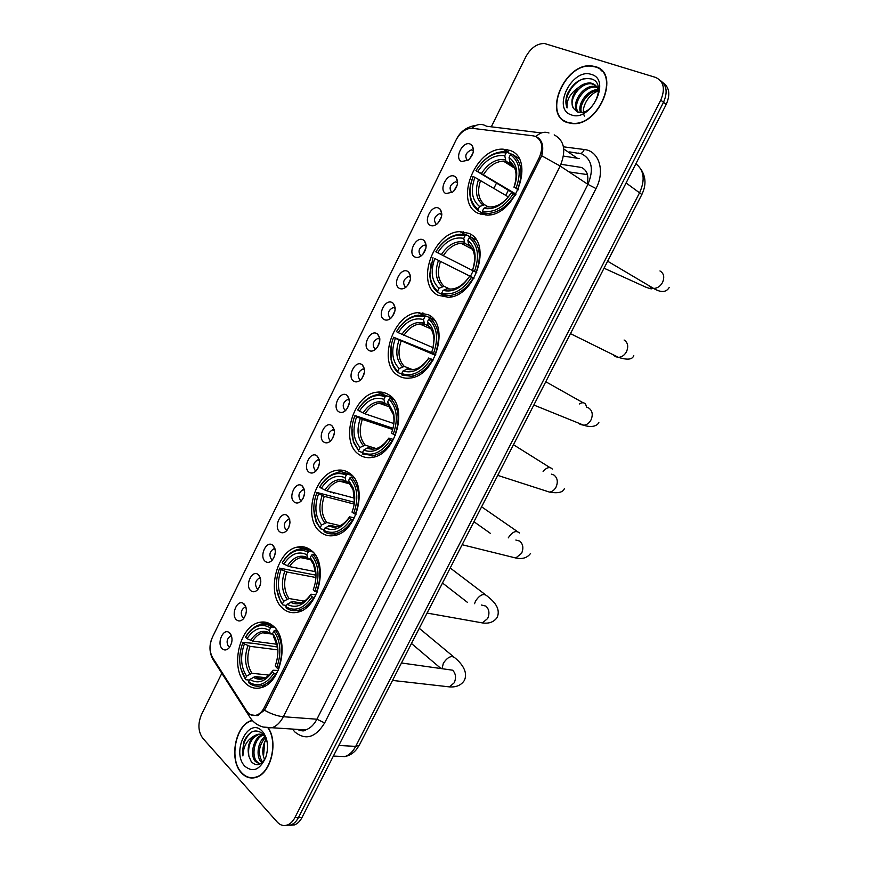 <?xml version="1.0" encoding="UTF-8"?>
<svg xmlns="http://www.w3.org/2000/svg" width="869" height="869" viewBox="0 0 869 869"><rect width="100%" height="100%" fill="white"/><g stroke="black" fill="none" stroke-linecap="round" stroke-linejoin="round"><path stroke-width="1.3" d="M349.686 473.323C345.743 470.466 341.365 469.477 336.542 470.368C314.252 473.323 302.336 518.869 320.52 532.089C324.745 535.456 329.568 536.564 334.989 535.402C357.398 531.817 368.337 485.13 349.686 473.323M468.825 233.327L459.929 231.643C433.088 231.708 414.958 284.521 438.063 295.275L448.567 297.285C475.484 296.47 492.549 242.494 468.825 233.327M428.406 314.741L417.848 312.655C392.56 313.894 376.896 363.948 398.187 375.604C401.771 377.83 405.801 378.634 410.266 378.026C435.641 376.081 450.251 324.876 428.406 314.741M388.704 394.732C385.086 392.43 381.1 391.593 376.722 392.223C352.966 394.417 339.355 442.049 359.016 454.53C362.949 457.311 367.413 458.267 372.41 457.387C396.264 454.53 408.864 405.747 388.704 394.732M311.352 550.555C307.148 547.122 302.455 545.982 297.263 547.122C276.353 550.685 265.827 594.418 282.686 608.3C287.139 612.287 292.245 613.557 298.002 612.124C319.032 607.952 328.645 563.09 311.352 550.555M273.67 626.451C269.26 622.443 264.328 621.129 258.853 622.519C239.225 626.56 229.84 668.717 245.492 683.23C250.12 687.813 255.443 689.258 261.46 687.575C281.219 682.969 289.735 639.671 273.67 626.451M509.973 150.435L502.988 149.153C474.626 147.817 453.531 203.77 478.656 213.502L487.335 215.11C515.751 215.675 535.782 158.516 509.973 150.435M445.971 193.57C438.161 190.517 447.003 172.496 454.487 176.255L456.116 177.472C458.756 182.262 457.594 187.15 452.619 192.147L445.971 193.57M457.583 182.588L455.562 181.827C449.99 184.51 448.697 188.041 451.695 192.407M430.329 225.375C422.649 222.138 431.426 204.248 438.78 208.18L440.214 209.233C443.005 213.959 441.952 218.869 437.053 223.963C434.641 225.821 432.404 226.288 430.329 225.375M441.821 214.295L439.801 213.578C434.391 216.262 433.153 219.77 436.086 224.115M414.795 256.963C407.235 253.542 415.947 235.771 423.192 239.887L424.409 240.778C427.352 245.449 426.407 250.381 421.574 255.573C419.151 257.485 416.892 257.952 414.795 256.963M426.168 245.775L424.148 245.112C418.891 247.784 417.707 251.282 420.585 255.605M399.36 288.345C391.93 284.739 400.587 267.076 407.702 271.378L408.712 272.116C411.797 276.733 410.961 281.686 406.203 286.976C403.759 288.932 401.489 289.388 399.36 288.345M410.613 277.026L408.615 276.429C403.509 279.101 402.369 282.577 405.182 286.879L405.975 287.161M384.044 319.499C376.722 315.708 385.325 298.176 392.321 302.651L393.125 303.238C396.351 307.8 395.612 312.775 390.92 318.163C388.476 320.172 386.184 320.618 384.044 319.499M395.156 308.071L393.19 307.528C388.237 310.19 387.139 313.666 389.899 317.935L390.8 318.26M368.825 350.446C361.623 346.481 370.172 329.058 377.048 333.718L377.646 334.141C381.002 338.649 380.361 343.657 375.723 349.153C373.279 351.206 370.976 351.641 368.825 350.446M379.981 339.051L377.874 338.421C373.062 341.072 372.008 344.526 374.702 348.784L375.723 349.153M353.705 381.176C346.622 377.037 355.117 359.744 361.884 364.567L362.275 364.839C365.762 369.303 365.208 374.333 360.635 379.927C358.18 382.023 355.866 382.447 353.705 381.176M364.535 369.51L362.666 369.108C357.995 371.747 356.974 375.191 359.625 379.427L360.733 379.84M338.693 411.71C331.73 407.398 340.159 390.214 346.818 395.199L347.013 395.341C350.62 399.762 350.153 404.813 345.634 410.505C343.179 412.645 340.865 413.047 338.693 411.71M349.381 399.925L347.567 399.577C343.027 402.206 342.049 405.638 344.635 409.864L345.829 410.309M323.789 442.028C316.935 437.541 325.31 420.477 331.849 425.636L331.849 425.636C335.564 430.003 335.195 435.087 330.731 440.876C328.276 443.06 325.951 443.44 323.789 442.028M334.315 430.122L332.577 429.84C328.167 432.458 327.233 435.88 329.753 440.094L331.024 440.583M308.973 472.149C302.347 467.587 310.309 450.848 316.794 455.725L316.979 455.867C320.618 460.266 320.259 465.339 315.914 471.063C313.459 473.268 311.145 473.627 308.973 472.149M319.347 460.125L317.696 459.907C313.405 462.514 312.503 465.914 314.969 470.118L316.316 470.65M294.265 502.065C287.845 497.437 295.417 481.002 301.847 485.63L302.216 485.89C305.758 490.333 305.421 495.384 301.195 501.033C298.74 503.27 296.438 503.618 294.265 502.065M304.476 489.931L302.912 489.768C298.751 492.365 297.871 495.754 300.283 499.947L301.684 500.511M279.655 531.774C273.442 527.081 280.644 510.95 287.009 515.328L287.552 515.708C291.006 520.194 290.68 525.224 286.564 530.818C284.12 533.077 281.817 533.403 279.655 531.774M289.703 519.543L288.236 519.434C284.185 522.008 283.348 525.387 285.705 529.569L287.15 530.177M265.132 561.298C259.125 556.54 265.979 540.692 272.269 544.83L272.985 545.33C276.353 549.849 276.038 554.878 272.03 560.407C269.596 562.699 267.294 562.993 265.132 561.298M275.028 548.947L273.659 548.893C269.727 551.457 268.912 554.824 271.215 559.006L272.703 559.647M250.717 590.616C244.895 585.804 251.434 570.227 257.637 574.137L258.517 574.757C261.808 579.319 261.493 584.337 257.593 589.812C255.16 592.115 252.868 592.386 250.717 590.616M260.45 578.178L259.179 578.157C255.356 580.709 254.574 584.066 256.822 588.237L258.332 588.921M236.39 619.749C230.763 614.872 236.987 599.556 243.114 603.26L244.135 603.998C247.35 608.593 247.057 613.601 243.233 619.01C240.822 621.335 238.54 621.585 236.39 619.749M245.96 607.214L244.808 607.235C241.082 609.766 240.322 613.112 242.516 617.283L244.059 618.011M222.16 648.676C216.707 643.744 222.649 628.689 228.677 632.187L229.85 633.034C233.001 637.672 232.696 642.669 228.971 648.024C226.57 650.37 224.3 650.588 222.16 648.676M231.578 636.054L230.535 636.108C226.907 638.628 226.168 641.974 228.319 646.134L229.872 646.894M461.721 161.536C453.792 158.679 462.688 140.539 470.292 144.102L472.139 145.492C474.615 150.337 473.333 155.203 468.282 160.113L461.721 161.536M473.442 150.663L471.432 149.848C465.697 152.542 464.361 156.083 467.413 160.483M453.857 191.017L457.213 184.945M438.324 222.757L441.528 216.609M422.91 254.269L425.94 248.078M407.594 285.543L410.44 279.329M392.397 316.588L395.037 310.396M377.287 347.415L379.742 341.256M362.286 378.004L364.535 371.921M347.394 408.376L349.425 402.412M332.588 438.519L334.413 432.708M317.88 468.434L319.499 462.819M303.27 498.133L304.682 492.766M288.747 527.602L289.964 522.541M274.322 556.833L275.343 552.152M259.983 585.836L260.809 581.611M245.742 614.579L246.383 610.95M231.588 643.027L232.034 640.203M469.499 159.038L472.997 153.074M533.142 135.836L535.358 136.379C542.213 140.17 543.516 147.23 539.258 157.55L264.285 707.562C262.242 711.515 259.646 714.046 256.507 715.122C252.564 716.208 249.294 714.818 246.666 710.951L212.557 657.572C209.277 651.457 209.277 644.57 212.557 636.934L456.008 140.094C460.049 132.62 465.197 128.666 471.465 128.21L533.142 135.836M587.118 183.848C589.008 175.723 587.129 170.259 581.47 167.467L560.972 164.295M496.416 183.24L493.918 188.28M481.774 212.742L480.959 214.371M470.879 234.652L469.857 236.726M430.437 316.088L429.666 317.641M390.648 396.199L390.203 397.09M361.33 455.226L361.048 455.791M569.054 171.921L587.444 174.615M595.363 66.631L591.832 65.935C564.98 62.101 542.191 115.077 567.338 122.572L572.302 123.561C599.175 126.689 621.096 72.822 595.363 66.631M564.1 120.574L565.111 121.573M251.847 720.466L251.814 720.466C235.542 724.268 228.46 759.669 241.463 772.899C245.742 777.505 250.652 778.982 256.192 777.32C270.737 773.443 278.341 743.104 268.554 728.331M598.426 68.249L599.48 68.618M536.651 136.998L537.466 137.378C542.538 140.756 543.951 146.894 541.702 155.768L265.697 708.148L264.426 710.201L257.311 715.665L250.717 714.796M286.249 825.344L290.952 824.953C293.983 823.79 296.481 821.335 298.447 817.577L663.481 102.314C667.805 92.472 666.805 85.249 660.494 80.632C666.805 85.249 667.805 92.472 663.481 102.314L298.447 817.577C296.481 821.335 293.983 823.79 290.952 824.953L286.249 825.344M539.225 139.225L539.931 139.398M221.823 673.312L201.489 714.557C197.697 723.768 198.132 731.676 202.792 738.27L277.157 821.998C280.187 825.257 283.598 826.256 287.4 824.996C290.442 823.834 292.94 821.368 294.906 817.599L660.777 100.12C665.502 88.757 663.753 81.175 655.508 77.384L544.472 43.504C536.999 43.483 530.796 47.904 525.864 56.735L491.311 126.82M252.379 777.701L253.444 777.929M601.685 70.443L600.436 69.748M289.79 825.3L294.472 824.92C297.513 823.758 300.011 821.303 301.967 817.555L666.165 104.497C670.477 94.699 669.478 87.487 663.177 82.87M602.651 71.508L601.478 70.704M567.479 122.29L572.389 123.257C598.991 126.363 620.683 73.05 595.222 66.924L591.713 66.229C565.143 62.449 542.593 114.871 567.479 122.29M584.446 116.088C580.34 108.375 588.454 93.754 598.578 90.963M580.492 112.459C576.983 104.019 587.965 88.703 598.556 89.67M581.339 112.427C578.83 104.204 588.595 90.495 598.578 90.495M577.755 112.036C570.129 104.921 582.654 84.315 595.048 86.4L597.296 86.943M578.319 112.199C571.791 104.486 584.229 85.227 596.134 87.237L597.698 87.563M573.486 108.375L577.222 111.84C591.735 118.249 607.942 83.935 591.756 79.025C581.622 77.015 573.464 82.044 567.272 94.113C565.513 99.327 565.447 103.932 567.077 107.93C566.349 100.239 570.107 93.472 578.341 87.65C571.976 94.917 570.357 101.825 573.486 108.375C567.859 100.239 580.22 81.936 591.767 83.88L595.895 85.358M578.341 87.65C582.219 84.239 586.325 82.696 590.67 83.033L592.788 83.522L598.524 89.214M591.441 74.462C572.236 67.358 551.522 108.962 571.215 114.827C590.257 122.877 611.95 79.829 591.441 74.462M565.284 121.302L566.382 122.192M567.077 107.93C562.916 98.74 572.443 81.664 584.468 78.525M253.455 777.625L254.519 777.766M252.032 720.705L251.825 720.759C235.716 724.518 228.721 759.571 241.593 772.65C245.829 777.212 250.685 778.667 256.159 777.027C270.639 773.171 278.134 742.865 268.271 728.331M264.611 759.473C262.329 754.65 262.188 749.241 264.165 743.234L266.403 738.791M264.741 741.8L263.492 756.627M261.884 762.743L260.917 761.755C255.834 756.063 257.789 741.279 265.045 736.554M262.557 762.113L262.286 761.809C257.604 753.499 258.734 745.298 265.664 737.194M259.874 764.079L255.432 761.548C249.37 754.965 253.618 736.858 262.471 734.816M260.157 763.927L256.8 761.602C250.967 755.248 254.66 737.9 263.122 735.141M267.109 741.789L263.296 734.142C255.91 728.233 249.468 730.612 243.983 741.279L242.896 755.943C243.287 746.645 246.937 740.04 253.857 736.108C248.719 741.311 247.068 748.024 248.903 756.258C247.578 745.613 250.793 738.368 258.538 734.522L260.45 734.229M253.857 736.108L257.159 734.446C260.168 733.729 262.818 734.446 265.121 736.619L266.012 737.596M248.903 756.258L251.282 761.689C256.572 766.86 261.439 765.296 265.881 757.008M262.308 731.318C248.816 715.969 230.861 752.022 244.819 766.208C252.966 772.823 259.95 769.869 265.784 757.323C268.608 748.155 267.956 740.127 263.85 733.251L262.308 731.318M242.896 755.943C241.94 745.439 244.971 737.39 251.988 731.807M485.977 215.121L478.439 210.852L478.222 209.201C471.617 204.389 468.999 196.6 470.401 185.825L472.997 176.516L474.908 177.341C470.346 190.452 471.91 200.163 479.579 206.474L484.587 204.758L487.574 206.485M508.365 196.915L474.908 177.341M511.83 193.266L512.221 192.581L475.897 170.661C484.544 157.289 494.624 151.391 506.127 152.955L504.759 155.725C494.537 154.421 485.554 159.668 477.809 171.475L516.023 194.124M513.514 165.99L505.877 161.123L504.759 155.725M610.147 256.301L616.403 244.102M482.632 212.764L488.519 213.437C498.773 212.481 507.55 206.235 514.882 194.721L513.199 193.852C504.074 207.517 493.809 213.263 482.414 211.113L482.632 212.764L486.792 215.121M515.469 195.08L514.882 194.721M471.932 179.448L470.216 186.455C468.76 197.708 471.498 205.844 478.439 210.852M506.127 152.955L507.518 152.26L503.162 151.76C495.341 152.053 488.03 155.92 481.241 163.35M507.518 152.26L510.929 154.443M482.414 211.113L483.783 208.375C493.918 210.135 503.053 205.008 511.178 192.983L513.199 193.852M479.579 206.474L478.222 209.201M477.809 171.475L475.897 170.661M511.178 192.983L510.983 193.211C503.846 203.618 495.841 208.115 486.944 206.713L483.783 208.375M488.791 206.648L486.944 206.713M518.989 158.582L512.992 154.736M517.891 188.682C523.551 172.573 521.53 161.004 511.83 153.987L510.44 154.693C519.64 161.428 521.563 172.464 516.219 187.813L518.511 189.051M516.219 187.813L514.187 186.954C518.826 173.376 517.12 163.546 509.071 157.463L510.44 154.693M518.163 189.866L514.187 186.954M509.071 157.463L509.821 162.416L511.95 164.045M509.821 162.416C516.36 166.881 517.75 175.147 513.981 187.204L513.981 187.193C517.935 175.375 516.436 166.761 509.495 161.33M515.98 194.2L512.221 192.581M473.192 270.824L435.814 251.836C444.265 238.823 454.031 233.424 465.1 235.662L463.753 238.378C453.922 236.487 445.221 241.278 437.639 252.77L476.755 272.638L473.192 270.824L470.411 276.375L434.793 258.538C430.274 271.53 431.687 281.426 439.019 288.226L444.102 286.314L449.077 288.704M473.996 278.221L434.793 258.538M470.02 246.177L464.839 243.331L463.753 238.378M571.487 331.643L577.635 319.651M441.963 294.634L449.653 295.558C458.843 294.319 466.686 288.53 473.192 278.21L471.519 277.363C462.601 290.648 452.673 295.884 441.713 293.07L441.963 294.634L447.709 297.35M473.811 278.525L473.192 278.21M441.908 294.341L437.943 292.473L437.694 290.909C432.936 287.172 430.361 281.513 429.938 273.952L429.797 274.745C430.231 282.664 432.947 288.573 437.943 292.473M431.198 262.894L429.797 274.745M465.1 235.662L466.501 234.912L460.266 234.174C452.314 234.902 445.167 239.301 438.834 247.361M466.501 234.912L470.411 237.02M432.968 257.593L429.938 273.952M441.713 293.07L443.049 290.376C452.792 292.734 461.645 288.063 469.586 276.375L471.519 277.363M439.019 288.226L437.694 290.909M437.639 252.77L435.814 251.836M469.586 276.375L473.844 278.482M448.132 288.454L443.049 290.376M476.179 239.887L470.64 236.9L469.238 237.65C478.026 244.971 479.775 256.236 474.485 271.432L476.147 272.279C481.741 256.333 479.905 244.537 470.64 236.9M476.147 272.279L472.54 270.455C477.135 256.996 475.582 246.97 467.88 240.376L469.238 237.65M474.485 271.432L472.54 270.455M467.88 240.376L468.652 244.906L470.042 246.014M468.652 244.906C474.974 249.957 476.245 258.462 472.475 270.422L472.475 270.422C476.386 258.701 475.028 249.914 468.391 244.048M470.411 276.375L473.996 278.21M401.815 374.061L398.154 372.649L397.872 371.172C394.45 368.195 392.201 364.046 391.126 358.712C389.877 351.804 390.702 344.656 393.624 337.259L395.384 338.313C390.909 351.185 392.18 361.254 399.186 368.532L404.313 366.425L412.395 369.597M435.499 355.334L395.384 338.313M398.187 332.642L396.427 331.6C404.693 318.923 414.155 314.024 424.8 316.892L423.475 319.564C414.024 317.109 405.584 321.465 398.187 332.642L433.099 347.698M428.189 325.875L424.539 324.094L423.475 319.564M533.457 405.758L539.508 393.961M393.624 337.259L432.251 352.814M402.01 375.06L411.254 376.244C419.466 374.8 426.473 369.455 432.251 360.211L430.589 359.375C421.878 372.29 412.254 377.027 401.728 373.583L402.01 375.06M432.903 360.472L432.251 360.211M391.137 345.895L391.061 359.603C392.18 365.197 394.548 369.542 398.154 372.649M424.8 316.892L426.212 316.11L418.337 315.121C410.548 316.207 403.759 320.889 397.98 329.166M426.212 316.11L433.892 319.531M401.728 373.583L403.042 370.933C412.406 373.855 420.976 369.629 428.732 358.267L430.589 359.375M399.186 368.532L397.872 371.172M428.732 358.267L433.349 359.69M408.18 368.814L403.042 370.933M434.424 320.237L430.177 318.347L428.765 319.14C437.172 327.026 438.747 338.497 433.501 353.553L435.152 354.378C440.692 338.584 439.041 326.581 430.177 318.347M435.152 354.378L435.782 354.639M433.501 353.553L431.632 352.445L433.207 347.622L434.304 337.824C433.957 330.72 431.665 325.386 427.439 321.812L428.765 319.14M427.439 321.812L428.026 325.288C431.687 328.493 433.664 333.207 433.968 339.431L432.979 348.176L431.632 352.445M428.026 325.288L429.275 326.874M432.089 353.205L435.532 355.247M362.536 452.488L359.06 451.424L353.401 441.246C350.935 433.197 351.456 424.626 354.965 415.545L356.648 416.707C352.217 429.46 353.346 439.703 360.038 447.437L365.23 445.145L376.244 448.589M392.647 429.482L362.34 419.39L356.648 416.707M359.408 411.135L357.713 409.983C365.816 397.644 374.973 393.212 385.206 396.709L383.902 399.327C374.811 396.318 366.653 400.251 359.408 411.135L365.099 413.829L393.798 423.551M388.324 404.911L384.956 403.466L383.902 399.327M496.047 478.678L502 467.066M354.965 415.545L392.973 428.276M372.019 456.888L372.855 457.29M362.753 454.074L373.322 455.552C380.644 453.976 386.879 449.045 392.038 440.735L390.398 439.92C381.871 452.488 372.562 456.736 362.438 452.684L362.753 454.074M392.723 440.963L392.038 440.735M351.967 428.254L353.422 442.212L359.06 451.424M385.206 396.709L386.629 395.873L377.352 394.613C369.966 395.971 363.655 400.718 358.408 408.854M386.629 395.873L392.44 397.969M362.438 452.684L363.731 450.077C372.736 453.542 381.024 449.751 388.606 438.693L390.398 439.92M360.038 447.437L358.745 450.033M388.606 438.693L388.845 438.085L393.559 439.464M371.715 448.632L368.934 447.774L366.979 448.122L363.731 450.077M393.7 399.534L390.431 398.36L389.008 399.186C397.024 407.626 398.447 419.292 393.244 434.207L394.895 435.021C400.381 419.379 398.893 407.159 390.431 398.36M394.895 435.021L395.525 435.228M393.244 434.207L391.463 432.979L392.386 430.394C394.309 424.191 394.678 418.261 393.505 412.612L387.704 401.815L389.008 399.186M387.704 401.815L388.356 405.106L393.353 414.578C394.407 419.618 394.081 424.908 392.364 430.437L391.463 432.979M388.356 405.106L389.345 406.431M324.202 529.666L320.65 528.841L316.533 521.834C312.807 512.906 312.959 503.129 316.979 492.495L318.586 493.755C314.198 506.399 315.186 516.805 321.563 524.985L326.809 522.508L340.235 525.702M354.226 504.107L324.267 496.34L318.586 493.755M321.291 488.28L319.673 487.031C327.591 475.006 336.466 471.031 346.296 475.126L345.026 477.7C336.292 474.159 328.373 477.689 321.291 488.28L326.972 490.866L354.639 498.176M349.186 482.675L346.058 481.469L345.026 477.7M459.234 550.414L465.089 538.997M316.979 492.495L354.487 502.293M333.674 533.903L336.118 535.108M351.815 475.158L350.544 475.05M324.18 531.719C327.722 533.838 331.61 534.435 335.836 533.512C342.353 531.871 347.915 527.32 352.532 519.847L350.902 519.054C342.582 531.263 333.555 535.054 323.833 530.405L324.18 531.719M353.259 520.031L352.532 519.847M313.839 509.603L316.664 522.845L320.65 528.841M346.296 475.126L347.741 474.246L337.291 472.693C330.426 474.224 324.615 478.895 319.879 486.694M347.741 474.246L352.13 475.495M323.833 530.405L325.104 527.852C333.75 531.828 341.789 528.45 349.197 517.718L350.902 519.054M321.563 524.985L320.303 527.526M349.197 517.718L349.577 516.838L354.433 517.826M336.031 526.701L330.361 525.354L325.104 527.852M353.944 477.689L351.38 476.962L349.946 477.841C357.593 486.792 358.854 498.654 353.705 513.427L355.345 514.231C360.776 498.741 359.451 486.314 351.38 476.962M355.345 514.231L355.975 514.383M353.705 513.427L351.999 512.102L352.553 510.603C355.302 502.336 355.454 494.657 353.02 487.574L348.665 480.427L349.946 477.841M348.665 480.427L350.229 484.663M286.52 605.53L282.892 604.933L280.372 600.642C275.43 591.039 275.18 580.199 279.622 568.13L281.165 569.499C276.82 582.024 277.678 592.582 283.761 601.185L289.051 598.535L304.541 601.174M315.947 577.527L286.835 571.976L281.165 569.499M308.071 552.184L309.516 551.272C305.997 549.099 302.195 548.469 298.11 549.382C291.984 550.968 286.781 555.291 282.512 562.352L282.284 562.764C290.029 551.044 298.632 547.524 308.071 552.184L306.811 554.715C298.425 550.674 290.757 553.803 283.826 564.111L289.496 566.599L315.719 571.726M310.7 559.158L307.843 558.148L306.811 554.715M423.007 621.009L428.775 609.766M279.622 568.13L316.012 575.169M297.415 610.483L299.816 611.526M311.873 551.011L309.255 551.12M286.27 608.028C290.072 610.614 294.243 611.331 298.806 610.168C304.606 608.506 309.581 604.303 313.731 597.579L312.101 596.786C303.965 608.669 295.232 612.004 285.901 606.79L286.27 608.028M314.48 597.709L313.731 597.579M276.787 589.649L280.589 601.674L282.892 604.933M309.516 551.272L312.883 551.989M285.901 606.79L287.15 604.27C295.449 608.767 303.227 605.791 310.472 595.352L312.101 596.786M283.761 601.185L282.512 603.694M283.826 564.111L282.284 562.764M310.472 595.352L310.983 594.2L315.968 594.82M300.717 602.999L292.451 601.609L287.15 604.27M315.045 554.639L313.003 554.216L311.558 555.128C318.858 564.589 319.955 576.636 314.86 591.268L316.479 592.05C321.867 576.701 320.704 564.09 313.003 554.216M316.479 592.05L317.109 592.169M314.86 591.268L313.22 589.834L313.535 589.019C316.935 579.036 316.794 570.01 313.122 561.928L310.298 557.67L311.558 555.128M310.298 557.67L311.873 561.58M249.49 680.101L245.775 679.721L244.797 677.777C238.736 667.664 238.106 655.91 242.907 642.495L244.385 643.962C240.072 656.367 240.811 667.088 246.59 676.104L251.945 673.279L269.086 675.115M277.917 649.893L250.044 646.34L244.385 643.962M270.487 627.929L271.954 626.984C268.195 624.344 264.143 623.594 259.777 624.724C254.313 626.321 249.653 630.318 245.797 636.705L245.514 637.216C253.096 625.799 261.428 622.704 270.487 627.929L269.26 630.416C261.2 625.876 253.781 628.624 246.992 638.661L252.662 641.061L277.146 644.287M272.844 634.392L270.292 633.534L269.26 630.416M387.357 690.486L393.038 679.428M242.907 642.495L252.998 643.266L277.689 647.047M261.645 685.728L263.915 686.619M272.757 625.647L270.335 625.952M249.012 683.034C252.998 686.108 257.409 686.944 262.232 685.565C267.402 683.903 271.856 680.036 275.592 673.953L273.974 673.182C266.023 684.739 257.561 687.64 248.61 681.861L249.012 683.034M276.375 674.04L275.592 673.953M240.702 668.207L245.775 679.721M271.954 626.984L274.571 627.364M248.61 681.861L249.837 679.395C257.811 684.381 265.338 681.785 272.421 671.639L273.974 673.182M246.59 676.104L245.373 678.559M246.992 638.661L245.514 637.216M272.421 671.639L273.062 670.238L278.134 670.488M265.501 677.635L255.193 676.56L249.837 679.395M276.929 630.373L275.288 630.134L273.833 631.09C280.785 641.029 281.741 653.249 276.69 667.75L278.297 668.522C283.631 653.325 282.621 640.529 275.288 630.134M278.297 668.522L278.916 668.598M276.69 667.75L275.245 665.882C279.199 654.4 278.743 644.255 273.909 635.467L272.594 633.588L273.833 631.09M272.594 633.588L274.017 637.107M274.343 637.27L274.973 637.39M266.913 740.79L265.273 740.703M264.285 707.562L265.925 707.692M539.258 157.55L540.627 158.451M563.449 146.818L584.25 149.511C599.056 150.837 605.378 170.976 596.015 188.551L324.669 722.921L316.903 719.217L587.9 184.369C594.016 169.596 591.985 159.44 581.817 153.889L569.684 151.901M324.669 722.921C315.534 737.651 305.584 740.649 294.797 731.915L292.451 729.069M296.97 729.363L305.649 729.927C310.222 728.385 313.97 724.822 316.903 719.217L283.348 716.719C280.361 722.465 276.57 726.136 271.975 727.733L262.938 727.005M548.969 133.011C544.537 131.306 540.181 132.501 535.88 136.607M264.426 710.201C271.193 713.992 277.504 716.154 283.348 716.719L560.157 166.033L541.702 155.768M456.551 139.051L456.627 138.91C460.635 131.165 467.196 126.624 476.299 125.299M212.384 657.279L215.121 662.797M541.409 132.924L486.488 126.233C481.643 123.322 476.744 123.985 471.791 128.221M248.621 713.297L248.892 715.708L251.608 719.695M554.205 134.88C564.437 140.43 566.425 150.815 560.157 166.033L587.9 184.369L596.015 188.551M294.906 817.599L301.967 817.555M660.777 100.12L666.165 104.497M584.25 149.511C582.751 153.009 580.85 154.193 578.558 153.074M579.46 158.571L563.46 156.083M563.764 148.99L576.853 157.908M542.343 153.205L541.007 153.031M507.692 149.696L505.954 150.326M419.488 312.558L419.151 313.242M380.122 392.028L379.525 393.233M330.687 491.843L330.274 492.669M316.207 521.085L315.86 521.769M303.433 546.862L302.727 548.285M336.292 756.204L344.863 756.595C349.284 755.074 352.901 751.674 355.693 746.384L639.758 192.397C645.309 179.698 644.016 170.161 635.88 163.785M626.093 182.968L641.843 194.515M641.029 169.401C645.982 176.972 646.264 185.314 641.887 194.428L359.245 745.276L355.693 746.384L338.791 745.461M333.37 756.073L344.863 756.595C349.468 755.617 353.357 753.217 356.54 749.393L359.375 745.026M508.289 190.409L505.812 195.384M659.973 270.965C663.905 273.333 664.742 277.189 662.493 282.534C660.288 286.357 657.333 288.323 653.64 288.443L651.185 287.878L648.448 285.369M646.514 287.476L604.042 268.195M480.633 180.35C476.962 191.256 478.287 199.392 484.587 204.758M506.149 161.341L503.347 161.091C495.667 161.591 489.062 166.055 483.533 174.484M478.613 179.242C474.724 190.691 476.103 199.218 482.74 204.823M505.193 159.581C496.242 158.538 488.345 163.133 481.513 173.365M513.655 166.175L510.451 163.1M624.105 340.018C627.907 342.571 628.689 346.481 626.462 351.771C624.485 355.247 621.835 357.105 618.478 357.365L615.448 356.681L613.275 354.791M440.507 261.428C436.868 272.247 438.074 280.546 444.102 286.314M465.273 243.657L461.059 243.255C454.161 243.993 448.263 248.132 443.353 255.671M446.242 288.617C454.791 290.528 462.558 286.433 469.532 276.32M438.476 260.396C434.619 271.758 435.869 280.448 442.212 286.466M464.274 242.038C455.66 240.485 448.013 244.678 441.322 254.639M471.487 247.665L469.401 245.677M587.553 407.518L588.769 408.039C592.452 410.755 593.19 414.73 590.985 419.966C589.215 423.127 586.814 424.887 583.794 425.245L580.253 424.452L578.711 423.192M579.265 403.998C582.002 402.293 584.131 402.358 585.641 404.183L586.553 407.094M401.087 341.093C397.481 351.826 398.556 360.266 404.313 366.425M425.126 324.528L419.662 323.963C413.514 324.876 408.256 328.699 403.889 335.434M406.268 369.075C414.48 371.476 421.997 367.772 428.808 357.952M399.034 340.148C395.221 351.402 396.34 360.244 402.401 366.685M424.072 323.029C415.784 320.976 408.376 324.8 401.836 334.478M429.97 327.624L429.069 326.787M551.402 474.17L553.977 475.05C557.518 477.928 558.213 481.958 556.03 487.129C554.433 490.018 552.271 491.68 549.556 492.115L544.722 490.55M543.082 471.324C546.851 467.316 549.925 466.555 552.315 469.054M362.34 419.39C358.778 430.025 359.733 438.606 365.23 445.145M385.532 403.922L379.156 403.238C373.67 404.259 368.988 407.789 365.099 413.829M366.979 448.122C374.887 451 382.164 447.676 388.823 438.128M360.277 418.51C356.496 429.666 357.496 438.66 363.275 445.493M384.565 402.608C376.603 400.077 369.423 403.52 363.036 412.938M515.838 540.04L519.684 541.061C523.116 544.113 523.746 548.187 521.596 553.303L515.762 557.996L462.666 544.852M508.267 537.878C512.384 531.741 516.11 530.112 519.456 532.969M324.267 496.34C320.726 506.888 321.573 515.61 326.809 522.508M346.427 481.817L339.497 481.122C334.63 482.208 330.459 485.456 326.972 490.866M328.384 525.799C335.977 529.134 343.027 526.169 349.523 516.892M322.193 495.526C318.434 506.594 319.325 515.73 324.832 522.942M345.753 480.796C338.106 477.809 331.143 480.894 324.897 490.051M354.443 502.662L353.107 489.736L349.392 483.522M481.383 605.02L485.901 606.106C489.214 609.31 489.801 613.438 487.672 618.5L482.404 622.91L478.287 622.182M474.55 603.694L475.571 601.011C479.84 594.733 483.664 593.049 487.042 595.949C490.149 598.719 501.75 606.529 497.166 617.479C493.809 622.085 488.889 623.888 482.404 622.91L427.515 613.145M286.835 571.976C283.327 582.436 284.065 591.289 289.051 598.535M308.028 558.365L300.674 557.626C296.351 558.745 292.625 561.743 289.496 566.599M290.452 602.141C297.741 605.921 304.563 603.303 310.917 594.287M284.75 571.237C281.035 582.208 281.795 591.485 287.052 599.067M307.615 557.637C300.261 554.205 293.526 556.942 287.411 565.86M292.451 601.609L301.217 602.88L306.431 599.697M316.012 575.006L313.448 564.209L311.091 560.592M314.339 564.828L313.285 563.058M401.478 662.982L452.619 670.195C455.801 673.562 456.355 677.744 454.248 682.752L449.469 686.89L445.764 686.467M442.147 668.272L443.342 663.243C447.752 656.845 451.674 655.096 455.095 658.018C457.42 659.951 469.488 670.086 464.231 680.633C461.059 685.304 456.138 687.39 449.469 686.89L392.69 680.438M250.044 646.34C246.557 656.714 247.187 665.697 251.945 673.279M270.661 633.914L262.644 632.795C264.524 631.774 267.076 632.024 270.292 633.534L262.644 632.795C258.799 633.925 255.464 636.684 252.662 641.061M253.161 677.179C260.168 681.383 266.772 679.102 272.985 670.347M247.937 645.667C244.254 656.551 244.906 665.958 249.914 673.888M270.129 633.164C263.057 629.297 256.54 631.709 250.554 640.377M255.193 676.56C258.039 678.537 261.145 679.037 264.502 678.081C265.925 677.777 267.978 676.245 270.672 673.475M277.656 646.775L273.453 636.336M275.484 638.509L274.68 637.357M351.119 474.496L336.542 470.368M465.48 234.63L459.929 231.643M424.148 315.469L417.848 312.655M392.343 397.861L376.722 392.223M310.613 549.958L297.263 547.122M270.878 624.29L258.853 622.519M511.113 154.356L502.988 149.153M319.249 459.658L316.794 455.725M304.356 489.399L301.847 485.63M289.551 518.945L287.009 515.328M274.832 548.285L272.269 544.83M260.211 577.429L257.637 574.137M245.688 606.377L243.114 603.26M231.241 635.141L228.677 632.187M457.55 182.979L455.562 181.827M441.81 214.665L439.801 213.578M426.158 246.133L424.148 245.112M410.613 277.374L408.615 276.429M395.167 308.397L393.19 307.528M379.818 339.214L377.874 338.421M364.567 369.814L362.666 369.108M349.414 400.218L347.567 399.577M334.359 430.405L332.577 429.84M319.39 460.396L317.696 459.907M304.53 490.192L302.912 489.768M289.757 519.781L288.236 519.434M275.082 549.186L273.659 548.893M260.504 578.396L259.179 578.157M246.025 607.42L244.808 607.235M231.632 636.26L230.535 636.108M473.399 151.065L471.432 149.848M256.507 715.122L258.386 715.263M473.464 150.239L472.139 145.492M334.239 429.71L331.849 425.636M349.316 399.544L347.013 395.341M364.491 369.173L362.275 364.839M379.764 338.584L377.646 334.141M395.134 307.767L393.125 303.238M410.592 276.722L408.712 272.116M426.158 245.46L424.409 240.778M441.821 213.959L440.214 209.233M457.594 182.218L456.116 177.472M297.079 729.373C301.597 731.166 304.454 731.361 305.649 729.927L271.975 727.733C263.09 728.331 256.04 725.322 250.826 718.717L212.688 658.984C209.548 652.728 209.147 646.221 211.493 639.475M287.4 824.996L294.472 824.92M509.625 150.294L507.735 151.478M463.112 231.719L462.471 233.011M422.921 312.807L422.062 314.535M383.37 392.592L382.523 394.309M333.772 492.669L333.359 493.483M306.496 547.676L305.866 548.947M596.134 87.237L595.048 86.4M591.767 83.88L590.67 83.033M256.952 777.038L256.159 777.027M264.165 743.234L264.6 742.126M258.538 734.522L257.159 734.446M264.632 735.869L263.85 733.251M607.627 261.2L653.64 288.443C661.059 292.81 666.251 292.484 669.217 287.454M514.741 168.249L503.347 161.091L505.877 161.123M490.713 214.686L488.519 213.437M470.401 185.825L470.216 186.455M651.631 288.063L651.576 288.28C652.695 289.496 649.969 288.79 643.418 286.183M570.466 333.642L618.478 357.365C627.559 360.233 632.654 359.592 633.773 355.432M472.519 249.305L461.059 243.255L464.839 243.331M451.999 296.677L449.653 295.558M533.957 405.073L583.794 425.245C593.016 428.33 597.959 425.006 598.86 422.399M430.894 328.862L419.662 323.963L424.539 324.094M413.763 377.222L411.254 376.244M391.126 358.712L391.061 359.603M414.415 369.466L414.958 369.347M428.221 325.94C431.676 328.688 433.588 333.185 433.968 339.431L434.304 337.824M431.828 351.836L433.207 347.622M583.121 402.76L545.775 381.741M498.154 475.517L549.556 492.115C558.235 493.581 563.21 492.343 564.47 488.378M389.888 407.018L379.156 403.238L384.956 403.466M375.995 456.366L373.322 455.552M353.401 441.246L353.422 442.212M376.179 448.6L378.069 447.969M388.508 405.584L393.353 414.578L393.505 412.612M392.147 431.089L392.386 430.394M550.001 467.609L513.46 444.732M490.257 533.262L473.953 521.726M353.02 487.574L353.107 489.736L349.49 483.848L339.497 481.122L346.058 481.469M338.682 534.163L335.836 533.512M316.533 521.834L316.664 522.845M338.443 526.397L341.995 524.746M517.37 531.524L481.611 506.812M530.568 553.401C527.32 557.865 522.388 559.397 515.762 557.996M467.326 602.282L442.506 583.012M310.852 559.712L300.674 557.626L307.843 558.148M301.804 610.657L298.806 610.168M280.372 600.642L280.589 601.674M311.156 560.777L313.448 564.209L313.122 561.928M485.184 594.537L450.218 567.989M440.431 668.044L411.471 643.494M265.36 685.869L262.232 685.565M244.797 677.777L245.112 678.819M273.485 636.412L274.474 637.813L273.909 635.467M453.444 656.66L419.271 628.309"/></g></svg>
